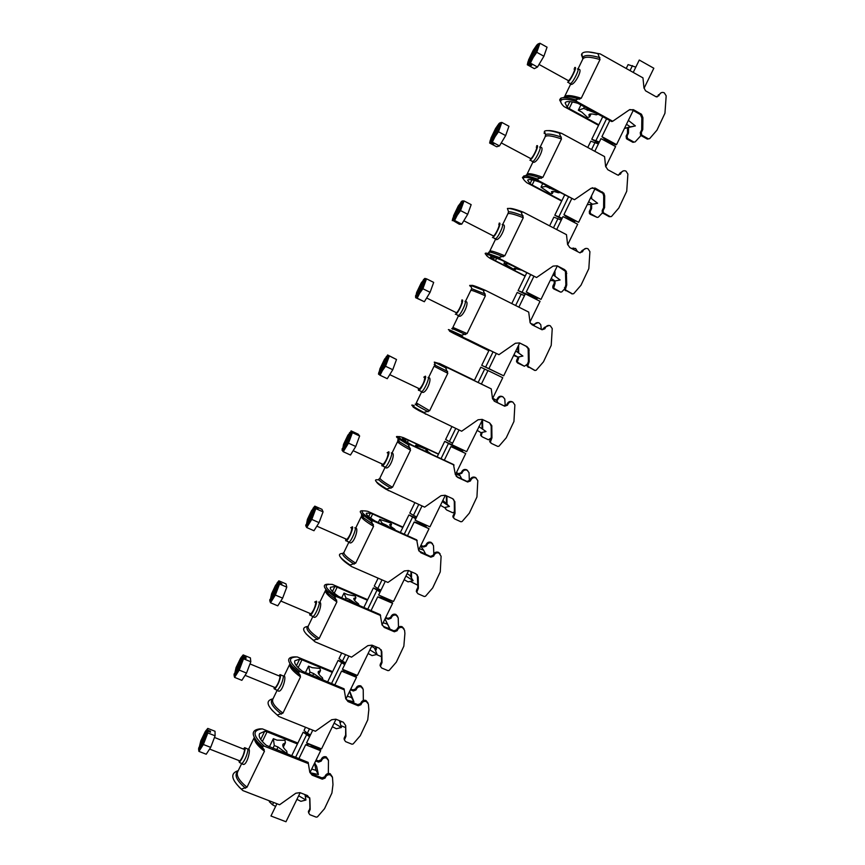 <?xml version="1.0" encoding="UTF-8"?>
<svg xmlns="http://www.w3.org/2000/svg" width="865" height="865" viewBox="0 0 865 865"><rect width="100%" height="100%" fill="white"/><g stroke="black" fill="none" stroke-linecap="round" stroke-linejoin="round"><path stroke-width="1.3" d="M567.862 80.488L568.478 80.694C570.803 79.537 576.458 67.654 574.046 69.005M574.62 67.611L574.76 67.535C577.788 65.837 570.716 80.705 567.808 82.143L567.645 82.229M578.523 69.384C583.324 68.011 575.409 84.305 571.224 84.456L570.77 84.002M598.548 125.328L563.904 106.503C560.715 103.303 559.936 101.097 561.569 99.908C563.85 98.61 569.008 99.194 577.052 101.67L612.723 121.251L629.288 109.887L633.407 109.671L641.506 114.288L642.911 117.662L642.76 129.545L641.322 132.475L641.733 135.091L648.415 138.865L649.604 138.66L656.968 130.15L664.947 113.25L666.18 95.831L664.298 92.836C662.266 91.971 660.655 92.523 659.444 94.501L658.806 95.788L656.027 96.739L645.528 90.793L643.96 87.787L642.965 77.872L600.224 53.9L588.449 51.932M661.076 92.793L656.968 96.988M543.901 56.247L536.765 52.289L539.955 43.25L547.058 47.197L543.901 56.247L537.5 67.027L530.396 63.102L533.186 57.501L528.807 63.556L531.78 65.199L531.11 65.556L528.147 63.923L528.515 60.063L533.24 50.256L536.862 44.98M528.158 63.826L537.587 44.245M598.807 124.798L569.17 108.59L567.148 107.174L565.115 102.903C566.067 101 570.316 101.129 577.842 103.292L611.717 121.543L612.723 121.251M629.882 109.552L632.358 109.996L640.424 114.602L641.83 117.954L641.679 129.815L640.251 132.745L640.651 135.351L647.323 139.103L648.512 138.908M642.76 129.545L641.679 129.815M577.052 101.67L575.517 99.821L581.237 98.253L600.018 59.544L597.92 53.619L600.224 53.9M626.92 139.038L632.953 142.336L633.98 142.109L627.482 138.465L627.093 135.935L628.477 133.102L627.471 133.351L626.087 136.183L626.476 138.703L627.925 138.8M627.525 127.879L627.471 133.351M628.477 133.102L628.541 127.696M641.549 134.897L635.137 141.914L633.98 142.109M575.517 99.821C567.754 97.55 562.758 97.075 560.542 98.394L559.655 99.962L561.699 103.93M597.92 53.619C588.903 51.294 583.529 51.359 581.81 53.792L581.475 54.863L582.902 58.744M537.5 67.027L534.354 68.649L527.304 64.767L528.147 63.923M528.072 61.458L527.304 64.767M539.955 43.25L538.279 43.845C538.938 43.801 538.841 45.034 537.976 47.543L533.186 57.501L536.765 52.289M528.807 63.556L530.396 63.102M528.829 63.469L538.279 43.845M531.11 65.556L531.38 64.972M591.054 113.942L589.616 116.905L587.638 117.532L581.929 112.201L578.339 110.233L583.637 108.406L597.996 114.018M581.021 104.697L578.339 110.233M584.513 106.611L583.637 108.406M588.157 108.612L587.281 110.406M598.277 114.169L596.245 114.807C591.887 113.661 589.422 113.661 588.87 114.807L589.616 116.905M609.814 120.495L601.932 136.659L616.55 144.617L615.534 144.844L606.43 139.892L611.858 144.531M599.121 142.444L598.061 141.947L599.088 142.509M598.796 143.093L591.757 139.276L602.775 116.634M635.807 67.135L628.098 64.615L626.217 68.476M644.047 88.295L653.832 68.249L639.267 60.031L633.234 72.422M633.212 110.471L616.55 144.617M601.932 136.659L608.895 142.92M599.326 142.011L591.757 139.276M626.487 124.246L630.347 126.852L635.375 125.912L628.368 120.397M624.433 128.463L635.375 125.912M630.347 126.852L624.465 128.388M595.996 140.476L606.592 118.732M630.023 70.616L632.456 65.61M530.234 158.565L530.84 158.652C533.067 157.549 538.354 146.25 536.246 147.093M536.678 145.763L536.949 145.644C539.598 144.563 532.981 158.706 530.202 160.079L529.899 160.209M540.733 147.418C545.037 146.693 537.695 162.501 533.608 162.339L533.143 161.744M561.688 201.048L526.947 182.796C522.947 179.477 522.287 177.671 524.99 177.379C527.531 177.249 532.094 178.374 538.7 180.763L574.49 199.707L591.011 188.321L595.142 188.062L603.857 193.187L604.689 195.836L604.592 207.568L603.165 210.476L603.316 212.736L610.301 216.704L611.49 216.488L618.821 208.011L626.725 191.251L627.893 174.049L625.99 171.119C623.957 170.286 622.335 170.848 621.135 172.816L620.508 174.092L617.729 175.065L607.803 169.713L605.608 166.35L604.559 156.587L561.677 133.383C555.427 131.318 550.908 130.399 548.118 130.626M623.319 170.881L620.108 172.978L618.432 175.281M505.647 135.589L498.489 131.761L501.83 122.419L508.955 126.247L505.647 135.589L499.473 145.904L492.347 142.12L495.018 136.746L490.92 142.195L493.883 143.86L490.314 142.476L490.909 138.184L495.591 128.453L499.019 123.522M490.336 142.39L499.689 122.96M561.872 200.68L532.137 184.991L530.061 183.683L527.65 180.244C528.32 178.936 532.31 179.552 539.63 182.072L574.49 199.707M592.309 187.727L602.883 193.295L603.716 195.944L603.608 207.643L602.191 210.552L602.343 212.801L609.306 216.747M604.592 207.568L603.608 207.643M538.7 180.763L537.154 178.958L542.874 177.347L561.493 138.962L559.363 133.134L561.677 133.383M590.168 214.261L597.153 217.407L590.373 213.569L590.233 211.395L591.606 208.573L590.687 208.638L589.314 211.46L589.465 213.633L591.076 214.206M590.763 197.425L590.763 198.053M590.719 204.389L590.687 208.638M591.671 198.745L591.498 195.922M591.606 208.573L591.638 204.313M602.397 212.887L598.31 217.202L597.153 217.407M537.154 178.958C530.851 176.752 526.471 175.714 523.995 175.855L522.428 177.617L523.595 179.282M559.363 133.134C551.286 130.593 546.323 129.977 544.453 131.275L544.193 133.47M499.473 145.904L496.694 146.78L489.633 143.028L490.314 142.476M490.336 140L489.633 143.028M501.83 122.419L500.294 122.722C500.857 122.895 500.684 124.279 499.775 126.874L495.018 136.746L498.489 131.761M490.909 142.282L492.347 142.12M490.92 142.195L500.294 122.722M553.362 191.479L552.367 193.522L550.594 193.749L541.003 187.175L545.75 186.451L557.828 191.468M542.777 183.51L541.003 187.175M546.28 185.359L545.75 186.451M549.935 187.294L549.405 188.386M559.882 192.549L558.336 192.754C554.108 191.37 551.805 191.079 551.416 191.868L552.367 193.522M571.668 198.788L563.948 214.617L578.62 222.316L568.565 217.558C572.543 219.905 574.49 221.462 574.425 222.24L574.23 222.446M562.066 218.499L561.017 218.002L562.045 218.542M561.85 218.931L554.789 215.234L564.607 195.058M598.396 143.925L590.827 141.179L587.757 147.493M605.695 166.858L615.599 146.563L600.98 138.616L594.796 151.31M595.055 188.646L578.62 222.316M563.948 214.617L565.591 216.239C569.646 218.542 571.657 220.088 571.624 220.856L571.495 221.008M562.207 218.207L554.789 215.234M588.676 201.707L592.547 204.227L597.585 203.253L590.546 197.89M592.547 204.227L587.216 204.702M558.898 216.661L568.435 197.079M591.574 149.559L595.066 142.39M492.931 236.004L493.493 235.994C495.623 234.945 500.586 224.154 498.759 224.554M499.062 223.256L499.462 223.105C501.743 222.597 495.548 236.102 492.888 237.41L492.455 237.561M503.246 224.824C507.041 224.684 500.392 239.94 496.315 239.616L495.796 238.978M572.014 248.731L575.571 248.439L577.474 251.564M573.69 248.082L571.516 248.471M525.12 276.173L490.282 258.484C485.373 255.186 484.951 254.018 488.995 254.97L500.651 259.197L536.57 277.514L553.059 266.106L557.19 265.804L564.542 269.588L566.326 271.394L566.737 284.953L565.31 289.764L572.489 293.905L573.69 293.678L580.977 285.245L588.827 268.626L589.908 251.639L587.995 248.763C585.951 247.963 584.34 248.536 583.14 250.482L582.513 251.758L579.745 252.742L569.786 247.563L567.57 244.276L566.478 234.653L523.444 212.217C515.735 209.276 510.945 208.033 509.042 208.465M586.027 248.396L582.21 250.461L580.112 252.883M467.706 214.282L460.526 210.584L464.018 200.94L471.166 204.637L467.706 214.282L461.759 224.143L454.612 220.478L457.174 215.342L453.314 220.348L456.309 221.883L452.806 220.391L453.617 215.666L458.255 206.011L462.159 200.972L460.872 202.194M452.828 220.305L462.094 201.037M525.228 275.957L495.396 260.787L490.487 256.97C490.866 256.245 494.618 257.327 501.732 260.203L536.57 277.514M557.19 265.804L565.44 271.318L565.851 284.834L564.423 289.634L572.208 293.862M566.737 284.953L565.851 284.834M500.651 259.197L499.094 257.435L504.814 255.791L523.282 217.721L521.13 212.001L523.444 212.217M553.697 288.899L560.617 292.111L553.643 288.11L555.027 283.45L554.205 283.342L552.832 286.131L552.822 287.991L554.53 289.018M554.227 272.27L554.216 275.632M554.205 280.876L554.205 283.342M555.049 276.238L554.865 270.972M555.027 283.45L555.038 280.984L560.087 279.968L553.016 274.746M564.283 289.245L561.774 291.905L560.617 292.111M499.094 257.435L488.065 253.499C485.254 252.807 484.497 253.121 485.773 254.44M521.13 212.001C513.951 209.319 509.388 208.151 507.42 208.476L508.566 211.849L508.09 213.147M508.317 211.114L508.512 211.676M461.759 224.143L459.347 224.273L452.806 220.391M452.882 217.98L452.254 220.64M464.018 200.94L462.624 200.961L461.888 205.546L457.174 215.342L460.526 210.584M453.314 220.348L454.612 220.478M453.336 220.261L462.624 200.961M515.983 268.388L515.432 269.534L513.842 269.372L503.96 263.501L508.166 263.847L516.329 267.512M504.846 261.663L503.96 263.501M521.465 270.129L514.275 268.301L515.432 269.534M533.835 276.432L526.277 291.938L540.993 299.387L531.013 294.597L537.197 298.555L527.704 295.062M525.304 293.938L524.266 293.44L525.293 293.959M525.196 294.165L518.103 290.586L526.753 272.821M561.277 220.099L553.87 217.126L549.61 225.862M567.656 244.773L577.669 224.251L563.007 216.564L556.682 229.549M557.201 266.182L540.993 299.387M526.277 291.938L534.397 297.182L518.103 290.586M551.178 278.53L555.06 280.984L550.259 280.401M522.092 292.229L530.591 274.778M553.449 227.863L557.979 218.553M455.942 312.816L456.439 312.741C458.461 311.746 463.132 301.409 461.575 301.377M461.759 300.079L462.267 299.95C464.224 299.971 458.385 312.914 455.844 314.146L455.325 314.287M466.073 301.604C469.381 302.004 463.348 316.785 459.315 316.298L458.731 315.628M534.094 325.391L534.451 324.656C535.608 322.775 537.176 322.213 539.154 322.969L540.776 324.721L541.317 329.414M538.073 322.634L533.608 324.591M488.855 350.693L453.909 333.555C447.994 330.452 447.908 330.171 453.682 332.733L498.954 354.682L515.41 343.254L519.551 342.918L526.926 346.573L528.947 348.876L529.196 361.7L527.672 366.209L534.992 370.479L536.181 370.242L543.458 361.84L551.221 345.362L552.238 328.592L550.302 325.781C548.259 325.002 546.648 325.586 545.458 327.521L544.842 328.786L542.063 329.781L532.072 324.786L530.083 322.548L528.699 312.081L485.525 290.391C475.664 286.12 471.003 284.542 471.544 285.645M549.178 325.435L544.626 327.305L542.031 329.77M430.089 292.316L422.877 288.748L426.51 278.822L433.679 282.39L430.089 292.316L424.358 301.734L417.19 298.187L419.633 293.278L416.033 297.787L419.028 299.268L415.6 297.657L416.616 292.521L421.223 282.942L424.877 278.4L423.363 279.795M415.611 297.582L424.812 278.465M488.876 350.649L453.628 333.068L498.954 354.682M519.551 342.918L526.147 346.303L528.158 348.606L528.407 361.408L526.893 365.895L534.332 370.209M529.196 361.7L528.407 361.408M462.926 336.993L461.359 335.263L467.078 333.587L485.395 295.83L483.211 290.207L485.525 290.391M452.395 331.89L453.087 331.771M517.519 362.943L524.374 366.23L517.27 362.1L518.74 357.732L517.994 357.461L516.643 360.229L516.535 361.808L518.254 363.235M517.984 346.519L517.994 352.542M518.73 353.071L518.524 345.416M518.74 357.732L518.74 356.931M526.871 364.587L524.374 366.23M461.359 335.263L452.817 331.349C448.189 329.284 447.14 328.981 449.703 330.441M483.211 290.207L470.701 285.428C469.165 285.115 469.338 285.623 471.209 286.942M424.358 301.734L415.6 297.657M415.719 295.387L415.524 296.414M426.51 278.822L425.266 278.552L424.304 283.579L419.633 293.278L422.877 288.748M416.033 297.787L417.19 298.187M416.043 297.701L425.266 278.552M478.81 344.865L467.608 339.361M477.642 344.292L478.778 344.93M496.315 353.45L488.92 368.631L503.679 375.821L481.719 365.344L489.201 349.968M524.46 295.679L517.194 292.457L511.777 303.583M529.931 322.05L540.052 301.301L525.347 293.862L518.87 307.14M519.66 343.091L503.679 375.821M488.92 368.631L481.719 365.344M534.354 325.932L533.737 324.635L530.483 323.369M513.972 354.736L517.875 357.115L522.903 356.056L515.8 350.985M517.875 357.115L513.594 355.504M485.589 367.193L493.061 351.85M515.626 305.507L521.184 294.111M419.006 388.58L419.655 388.893C422.953 384.871 424.629 381.097 424.683 377.583L424.639 377.562M423.818 377.172L425.375 376.156C427.018 376.686 421.493 389.12 419.093 390.299L418.487 390.385L418.368 388.58M428.91 377.724L429.191 377.756C432.057 378.665 426.564 393.045 422.596 392.407L421.958 391.704M496.878 400.744L498.327 398.624C499.462 396.765 501.03 396.192 503.019 396.905L504.792 399.025L505.236 405.955M502.543 396.657L502.316 396.538C500.338 395.824 498.77 396.386 497.635 398.246L496.391 400.236M413.405 406.518C411.729 406.226 413.665 407.642 419.211 410.756L461.651 431.224L478.075 419.774L482.216 419.395L489.622 422.92L491.785 425.612L491.947 437.831L490.39 442.091L491.471 443.442L497.797 446.427L498.986 446.189L506.23 437.82L513.94 421.482L514.87 404.917L512.923 402.16C510.869 401.425 509.258 402.02 508.079 403.944L507.463 405.188L504.695 406.204L494.661 401.382L492.509 398.711L491.244 388.872L438.955 363.332L474.409 380.362M512.404 401.89L512.177 401.771C510.134 401.025 508.523 401.62 507.344 403.533L506.728 404.788L503.971 405.793L494.12 401.057M387.596 354.953L396.505 359.505L392.764 369.723L387.261 378.686L380.07 375.269L382.406 370.588L378.697 374.307L379.919 368.75L384.503 359.224L387.888 355.201L386.223 356.694M378.708 374.221L387.834 355.277M417.071 408.723L418.746 409.978M489.709 422.963L491.201 426.11L491.255 437.355L489.698 441.593L490.779 442.945M491.947 437.831L491.255 437.355M425.504 414.151L423.926 412.464L429.646 410.734L447.811 373.291L445.605 367.766L447.919 367.928L439.442 363.43L474.42 380.341M491.244 388.872L447.919 367.928M445.605 367.766L434.295 362.111L438.717 363.365M481.308 432.565L480.572 435.095L481.621 436.414M482.01 420.195L482.065 428.802M482.713 429.256L482.54 419.547M490.844 438.187L488.411 439.777L482.281 436.879L481.221 435.56L482.281 432.359M423.926 412.464L418.455 409.502C411.318 405.469 409.902 404.182 414.205 405.631M378.838 372.242L378.697 374.307M396.505 359.505L387.888 355.201M392.764 369.723L385.541 366.263L389.315 356.056M388.266 355.439L387.033 360.964L382.406 370.588L385.541 366.263M388.212 355.504L379.065 374.502L380.07 375.269M487.936 370.642L480.81 367.203L474.269 380.643M451.898 426.618L445.616 439.507L449.368 441.572L455.758 428.435M492.509 398.7L502.749 377.724L487.99 370.544L481.383 384.082M459.023 429.981L451.854 444.707L466.657 451.649L482.551 419.611M452.6 443.161L449.368 441.572M497.937 402.895L496.715 400.419L492.553 398.851M477.069 430.327L480.983 432.641L486.022 431.538L478.886 426.607M496.715 400.419L492.747 398.214M478.129 382.503L484.681 369.063M382.525 464.17L383.163 464.451C386.255 460.645 387.909 456.893 388.104 453.174L387.898 453.076M387.152 452.741L388.785 451.768C390.147 452.741 384.893 464.754 382.611 465.867L381.952 465.867L381.897 464.127M392.191 453.249L392.602 453.303C395.056 454.676 390.039 468.722 386.147 467.933L385.476 467.219M457.812 473.566L459.207 474.204L461.888 473.209L462.472 472.009C463.608 470.16 465.175 469.576 467.165 470.268L469.035 472.668L469.371 480.94M467.641 470.538L466.549 469.727C464.559 469.046 463.002 469.619 461.867 471.468L461.283 472.668L458.612 473.652L457.217 473.014M376.513 481.913C377.032 483.243 380.178 485.687 385.952 489.222L424.65 507.139L441.042 495.667L445.183 495.256L452.611 498.662L454.849 501.646L455.012 513.356L453.433 517.4L454.558 518.892L460.904 521.779L462.094 521.53L469.306 513.194L476.939 496.986L477.804 480.626L475.847 477.934C473.793 477.221 472.171 477.826 471.003 479.729L470.398 480.972L467.63 482L457.563 477.35L455.314 474.366L453.476 464.494L412.032 445.107C405.404 441.399 402.236 439.225 402.506 438.587L408.41 440.231L438.458 454.222M476.323 478.194L475.188 477.35C473.144 476.647 471.533 477.242 470.355 479.156L469.749 480.389L466.992 481.416L456.223 476.334M342.464 450.503L343.513 444.361L347.881 435.214L351.212 431.386L349.428 432.9M342.108 450.254L351.158 431.451M453.487 499.224L454.298 501.592L454.406 512.686L452.838 516.719L453.649 518.038M455.012 513.356L454.406 512.686M388.385 490.671L386.806 489.017L392.515 487.265L410.54 450.124L408.302 444.697L410.615 444.837C397.165 437.247 394.786 434.868 403.468 437.679L438.555 454.017M454.082 465.046L410.615 444.837M444.902 507.441L445.702 509.128M446.351 495.796L446.437 503.149M447 503.765L446.913 496.056M454.395 511.95L452.719 512.74L446.578 509.939L445.486 508.49L445.691 507.258M386.806 489.017L385.347 488.141C374.794 481.535 372.729 478.832 379.119 480.01M408.302 444.697L398.235 438.544C395.878 436.771 395.878 436.144 398.235 436.652M351.049 430.857L358.196 434.165L359.635 435.992L355.753 446.491L350.466 455.022L343.254 451.714L348.509 443.15L352.423 432.662L351.514 431.776L354.52 433.17L351.212 431.386M342.237 448.546L342.086 450.341M359.635 435.992L352.423 432.662M355.753 446.491L348.509 443.15M351.514 431.776L350.076 437.712L345.481 447.259L342.378 450.676L343.254 451.714M342.378 450.676L351.45 431.84M431.646 454.341L425.883 450.189L427.505 450.406L426.38 449.335L415.816 445.129L415.081 446.632M415.816 445.129L418.617 448.286M418.757 448.005L422.315 450.005M422.455 449.724L425.699 451.573M427.505 450.406L427.029 451.389M444.296 460.223L450.935 446.6L465.738 453.53L455.887 448.697L462.71 451.195L450.73 444.383L459.596 449.011M459.78 448.621L459.196 448.146M451.854 444.697L444.718 441.355L437.149 456.904M414.865 502.695L409.805 513.086L413.427 515.356L418.736 504.457M422.012 505.949L415.092 520.157L429.948 526.861L445.334 495.331M465.738 453.53L455.39 474.723M450.935 446.6L459.931 449.865L444.718 441.355M416.649 516.967L413.427 515.356M461.715 478.972L459.996 475.588L455.714 474.052M440.458 505.322L444.394 507.56L449.422 506.425L442.264 501.624M449.422 506.425L442.848 500.413M459.996 475.588L456.536 472.377M441.02 458.699L448.459 443.421M346.324 539.165L346.941 539.436C349.86 535.824 351.482 532.072 351.806 528.158L351.46 528.007M350.779 527.704L352.488 526.763C353.58 528.169 348.552 539.814 346.4 540.852L345.708 540.755L345.719 539.057M355.785 528.169L356.315 528.234C358.38 530.05 353.763 543.826 349.99 542.896L349.287 542.16M420.725 545.729L423.634 547.026L426.315 546.02L426.899 544.831C428.034 542.993 429.591 542.398 431.592 543.058L433.506 545.631L433.83 553.87M432.597 543.761L431.062 542.355C429.072 541.695 427.515 542.279 426.38 544.117L425.807 545.307L423.126 546.312L420.931 545.328M340.972 557.817C342.432 560.023 345.968 562.942 351.579 566.575L387.942 582.448L404.301 570.954L408.442 570.511L415.892 573.787L418.195 576.998L418.368 588.265L416.789 592.136L417.936 593.736L424.304 596.515L425.493 596.255L432.673 587.951L440.253 571.884L441.107 556.271L439.063 553.092C437.009 552.411 435.387 553.016 434.219 554.919L433.625 556.152L430.857 557.19L420.768 552.703L418.487 549.675L416.703 539.868L375.172 521.098C368.75 517.043 365.808 514.426 366.349 513.237L370.393 513.161L372.653 513.994L402.787 527.509M440.09 553.795L438.501 552.335C436.447 551.654 434.836 552.259 433.668 554.162L433.073 555.384L430.316 556.422L418.898 550.951M306.156 525.909L307.41 519.368L311.584 510.555L314.828 506.955L314.806 506.144L312.968 508.436M305.799 525.661L314.774 507.02M417.33 574.868L417.849 587.422L416.487 590.211L416.854 592.503M418.368 588.265L417.849 587.422M351.579 566.575L349.99 564.964L355.699 563.169L373.561 526.331L371.301 520.99L373.626 521.108C360.597 512.804 358.64 509.55 367.787 511.345L402.971 527.12M417.222 540.593L373.626 521.108M411.005 571.635L410.81 576.901M411.286 577.69L411.08 576.339M411.556 577.128L411.481 571.841M417.817 585.216L410.151 581.399M349.99 564.964C339.058 557.46 336.636 553.622 342.702 553.459M371.301 520.99L362.522 514.751C359.397 511.864 359.516 510.545 362.9 510.793M314.806 506.144L321.975 509.334L323.067 511.864L319.044 522.633L313.973 530.732L306.729 527.542L311.778 519.411L315.833 508.642L315.055 507.496L318.071 508.836L314.828 506.955M323.067 511.864L315.833 508.642M319.044 522.633L311.778 519.411M305.788 524.871L305.778 525.747M315.055 507.496L313.411 513.842L308.848 523.314L305.994 526.244L306.729 527.542M305.994 526.244L315.001 507.56M395.478 530.375L394.71 529.185C391.056 526.817 389.401 525.271 389.737 524.558L391.553 524.374L390.612 522.936L379.778 519.389L378.2 522.644M379.778 519.389L382.2 523.293L381.746 524.233M382.2 523.293L385.909 524.947L385.455 525.888M385.909 524.947L393.024 529.272M391.553 524.374L390.666 526.201M407.491 535.749L414.173 522.038L429.029 528.731L419.233 523.866C423.45 525.542 425.829 526.147 426.369 525.671L426.294 525.217M415.87 518.546L414.854 518.038L415.892 518.503M416.065 518.157L408.918 514.924L400.333 532.548M378.135 578.166L374.275 586.092L377.778 588.568L382.016 579.864M385.303 581.291L378.621 595.012L393.521 601.467L408.604 570.576M429.029 528.731L418.574 550.14M415.751 518.805L408.918 514.924M414.173 522.038L416.4 522.374C420.639 524.125 423.028 524.785 423.591 524.352L423.547 523.974M380.968 590.19L377.778 588.568M425.785 554.411L423.58 550.172L419.287 548.691M404.139 579.701L408.085 581.875L413.124 580.707L405.934 576.036M413.124 580.707L409.924 575.452L407.112 573.625M423.58 550.172L420.617 545.956M404.214 534.278L412.54 517.194M310.405 613.588L310.989 613.836C313.746 610.409 315.347 606.646 315.801 602.548L315.314 602.332M314.698 602.072L316.471 601.153C317.314 602.97 312.492 614.291 310.459 615.274L309.757 615.037L309.811 613.393M319.715 602.494L320.32 602.57C322.018 604.797 317.758 618.345 314.092 617.275L313.379 616.55M385.433 618.032L388.353 619.286L391.034 618.259L391.607 617.08C392.732 615.253 394.289 614.658 396.3 615.285L398.224 617.805L398.495 627.136M397.651 616.367L395.846 614.42C393.856 613.782 392.299 614.377 391.175 616.204L390.602 617.383L387.92 618.399L385.714 617.459M306.145 633.937L315.065 641.852L351.536 657.151L367.863 645.636L372.004 645.149L379.476 648.317L381.811 651.68L382.016 662.568L380.449 666.299L381.606 667.975L387.996 670.656L389.185 670.386L396.332 662.125L403.847 646.177L404.907 633.483L404.571 630.228L402.582 627.644C400.517 626.995 398.906 627.612 397.738 629.504L397.143 630.715L394.375 631.774L384.255 627.449L381.962 624.487L380.232 614.637L338.615 596.461C332.376 592.082 329.662 589.022 330.473 587.292L334.874 586.459L337.166 587.173L367.398 600.224M403.966 628.736L402.106 626.714C400.052 626.065 398.441 626.682 397.284 628.563L396.689 629.774L393.921 630.834L383.822 626.52L382.092 625.049M270.139 600.71L271.588 593.779L275.6 585.248L278.735 581.907L278.844 580.826L276.854 583.313M269.772 600.472L278.681 581.972M381.26 649.831L381.595 661.563L380.232 664.331L380.459 666.407M382.016 662.568L381.595 661.563M315.065 641.852L313.465 640.284L319.174 638.457L336.896 601.91L334.614 596.666L336.939 596.753C324.31 587.746 322.796 583.637 332.376 584.426L367.668 599.661M380.654 615.545L336.939 596.753M375.961 646.825L375.205 649.788M375.594 650.75L376.394 649.128L375.994 648.177M376.394 649.128L376.351 646.988M381.497 656.686L376.448 654.556M313.465 640.284C302.793 632.077 300.815 627.482 307.529 626.476M334.614 596.666L327.165 590.719C322.904 586.232 323.445 584.07 328.797 584.221M278.844 580.826L286.034 583.907L286.791 587.119L282.639 598.148L277.762 605.835L270.507 602.764L275.351 595.055L279.536 584.016L278.887 582.599L281.914 583.897L278.735 581.907M286.791 587.119L279.536 584.016M282.639 598.148L275.351 595.055M269.88 599.477L269.761 600.559M278.887 582.599L277.049 589.357L272.518 598.753C271.167 600.872 270.291 601.683 269.902 601.197L270.507 602.764M269.902 601.197L278.833 582.664M359.191 605.587L358.434 603.781C354.899 601.197 353.385 599.38 353.882 598.342L355.893 597.758L355.137 595.953L347.687 594.655L344.021 593.066L341.61 598.039M344.021 593.066L345.946 597.975L345.167 599.564M345.946 597.975L349.665 599.564L348.887 601.164M349.665 599.564L358.661 605.359M355.893 597.758L354.596 600.429M370.999 610.668L377.713 596.872L392.613 603.327L392.159 602.451L382.881 598.429L389.823 599.867M380.276 591.628L379.259 591.109L380.297 591.563M380.557 591.033L373.388 587.908L363.808 607.576M341.697 653.021L339.015 658.535L342.41 661.206L345.589 654.654M348.887 656.038L342.443 669.261L357.386 675.479L372.166 645.214M392.613 603.327L382.06 624.941M380.081 592.017L373.388 587.908M377.713 596.872L386.85 598.58M345.578 662.839L342.41 661.206M386.579 627.698L389.769 628.498L387.433 624.152L383.13 622.735M368.112 653.508L372.069 655.605L377.108 654.394L369.896 649.864M389.769 628.498L385.001 618.918M377.108 654.394L374.469 648.036L371.647 646.263M387.433 624.152L384.979 618.962M367.712 609.252L376.891 590.384M274.767 687.437L275.319 687.664C277.914 684.399 279.503 680.625 280.087 676.333L249.985 663.931M278.941 675.803L280.055 674.603L280.747 674.96C280.022 680.312 278.043 685.037 274.789 689.124L274.086 688.735L274.173 687.199M283.493 676.019L284.607 676.322C285.969 678.928 282.001 692.292 278.465 691.103L277.752 690.378M350.411 689.773L353.331 690.984L356.012 689.946L356.585 688.778C357.699 686.961 359.267 686.356 361.267 686.961L363.214 689.416L363.343 700.455M362.846 688.335L360.91 685.923C358.91 685.318 357.353 685.923 356.239 687.729L355.666 688.897L352.996 689.935L350.779 689.027M272.086 710.295L278.844 716.534L315.422 731.249L331.706 719.723L335.858 719.193L343.351 722.243L345.697 725.605L345.957 736.288L344.4 739.889L345.578 741.629L351.969 744.203L353.169 743.932L360.283 735.693L367.744 719.885L368.836 709.549L368.393 704.142L366.392 701.601C364.316 700.985 362.705 701.612 361.548 703.483L360.964 704.694L358.196 705.775L348.044 701.601L345.73 698.704L344.054 688.799L302.35 671.218C296.306 666.515 293.819 663.023 294.889 660.752L299.625 659.173L301.971 659.79L332.279 672.365M367.993 702.996L366.003 700.499C363.938 699.882 362.327 700.509 361.181 702.38L360.586 703.58L357.829 704.651L347.698 700.499L345.73 698.66M234.415 674.916L236.048 667.596L240.481 658.395C241.757 656.394 242.568 655.702 242.881 656.33L243.173 654.913L241.054 657.53M234.047 674.678L242.881 656.33M345.697 725.605L345.622 735.099L344.27 737.845L344.346 739.694M345.957 736.288L345.622 735.099M278.844 716.534L277.232 714.998L282.942 713.128L300.523 676.884L298.209 671.737L300.544 671.802C288.326 662.093 287.223 657.14 297.246 656.946L332.636 671.629M344.389 689.881L300.544 671.802M298.209 671.737L292.208 666.482C286.683 660.179 287.613 656.968 294.997 656.881L296.144 656.903M340.399 721.042L339.869 722.113M340.183 723.237L341.113 721.334M345.438 727.497L340.853 725.605M277.232 714.998C266.658 705.916 265.252 700.531 273.016 698.823M243.173 654.913L250.385 657.876L250.807 661.768L246.525 673.067L241.854 680.333L234.577 677.371L239.216 670.083L243.53 658.773L243.011 657.097L246.049 658.351L245.974 657.508L242.935 656.265M250.807 661.768L243.53 658.773M246.525 673.067L239.216 670.083M234.156 673.835L234.026 674.765M243.011 657.097L240.978 664.255L236.491 673.576C235.194 675.576 234.393 676.235 234.101 675.554L234.577 677.371M234.101 675.554L242.957 657.162M245.649 658.189L245.974 657.508M308.546 666.169L309.973 672.051L313.703 673.597L323.045 680.031L322.44 677.782C319.034 674.981 317.66 672.905 318.309 671.543L320.504 670.559L319.92 668.407L312.222 667.693L308.546 666.169L305.313 672.819M309.973 672.051L308.892 674.289M313.703 673.597L312.611 675.835M320.504 670.559L318.807 674.062M334.787 684.983L341.545 671.11L356.488 677.327L356.131 676.279L346.822 672.408L352.758 673.554M344.94 664.125L343.935 663.617L344.984 664.05M345.33 663.336L338.139 660.33L327.586 682.009M305.55 727.281L304.026 730.406L307.313 733.271L309.465 728.849M312.762 730.179L306.556 742.916L321.542 748.906L336.009 719.258M356.488 677.327L345.914 698.996M344.692 664.644L338.139 660.33M341.545 671.11L344.054 670.84L349.406 672.159M310.459 734.915L307.313 733.271M347.114 700.196L353.936 701.807L351.59 697.547L347.276 696.195M332.376 726.719L336.344 728.752L341.383 727.508L334.139 723.108M353.936 701.807L349.709 691.2M351.59 697.547L349.622 691.395M341.383 727.508L339.469 720.664M331.49 683.62L341.524 663.012M239.4 760.724L239.908 760.93C242.362 757.805 243.941 754.01 244.654 749.544L214.477 737.456M243.519 748.885L244.633 747.652L245.314 748.182C244.438 753.761 242.46 758.508 239.389 762.411L238.805 760.497M248.028 748.993L249.174 749.479C250.223 752.453 246.514 765.666 243.108 764.357L242.405 763.644M315.66 760.962L318.59 762.13L321.272 761.07L321.834 759.913C322.948 758.108 324.505 757.491 326.516 758.075L328.473 760.486L328.332 773.483M328.365 760.011L326.235 756.875C324.234 756.302 322.677 756.907 321.564 758.713L321.002 759.87L318.331 760.919L316.103 760.043M239.032 787.009L242.914 790.61L279.59 804.764L295.852 793.216L300.004 792.654L307.518 795.584L309.875 798.871L310.178 809.424L308.643 812.916L309.821 814.689L316.244 817.166L317.433 816.884L324.526 808.688L331.922 793L332.971 784.609L332.495 777.451L330.484 774.975C328.408 774.38 326.797 775.018 325.651 776.878L325.067 778.078L322.299 779.17L312.124 775.159L309.8 772.315L308.156 762.379L266.377 745.381C260.516 740.354 258.257 736.439 259.576 733.639L264.668 731.325L267.047 731.833L297.43 743.954M332.387 776.965L330.181 773.699C328.116 773.115 326.505 773.743 325.359 775.602L324.775 776.802L322.018 777.884L311.865 773.883L309.681 771.612M198.972 748.528L200.799 740.829L205.189 731.704C206.411 729.822 207.146 729.282 207.362 730.092L207.784 728.416L205.611 731.076M198.604 748.301L207.362 730.092M309.638 797.66L309.93 808.061L308.546 812.354M310.178 809.424L309.93 808.061M242.914 790.61L241.303 789.107L247.001 787.215L264.441 751.252L262.106 746.192L264.441 746.236C252.623 735.845 251.942 730.06 262.398 728.892L297.874 743.046M308.405 763.633L264.441 746.236M262.106 746.192L257.683 742.073C251.012 734.201 251.834 729.801 260.149 728.849L262.398 728.892M309.638 797.79L306.513 796.579L305.377 794.751M241.303 789.107C231.085 779.408 230.068 773.256 238.243 770.639M207.784 728.416L215.017 731.271L215.104 735.812L210.692 747.371L206.227 754.237L198.928 751.393L203.362 744.505L207.816 732.936L207.427 731.012L210.476 732.212L210.465 731.228L207.416 730.028M215.104 735.812L207.816 732.936M210.692 747.371L203.362 744.505M207.427 731.012L205.2 738.559L200.745 747.803C199.501 749.685 198.788 750.182 198.593 749.317L198.928 751.393M198.593 749.317L207.373 731.076M210.065 732.049L210.465 731.228M273.351 738.688L274.292 745.543L278.033 747.025L287.158 753.804L286.737 751.188C283.45 748.182 282.206 745.835 283.017 744.16L285.396 742.797L284.996 740.289L277.038 740.159L273.351 738.688L269.318 747.003M274.292 745.543L272.897 748.42M278.033 747.025L276.638 749.901M285.396 742.797L283.298 747.111M298.868 758.702L305.669 744.754L320.645 750.734L320.374 749.523L311.043 745.792L315.898 746.657M309.897 736.072L308.892 735.553L309.94 735.974M310.373 735.088L303.161 732.19L291.646 755.848M269.696 800.947L269.318 801.714L272.486 804.774L273.621 802.45M276.93 803.736L270.95 815.998L285.98 821.75L300.155 792.718M320.645 750.734L310.059 772.413M309.584 736.71L303.161 732.19M305.669 744.754L308.308 744.181L312.038 745.111M275.611 806.44L272.486 804.774M310.297 772.737L318.396 774.543L316.017 770.358L311.703 769.072M296.911 799.346L300.901 801.314L305.94 800.038L298.663 795.768M318.396 774.543L316.666 766.401L314.698 762.93M316.017 770.358L314.536 763.254M305.94 800.038L304.956 794.578M295.56 757.394L306.437 735.066M577.442 69.027C580.491 67.34 573.419 82.197 570.5 83.635L569.689 83.181M659.444 94.501L658.319 94.858M567.148 107.174L569.84 101.605M633.407 109.671L632.358 109.996M640.716 113.715L639.635 114.029M642.911 117.662L641.83 117.954M641.322 132.475L640.251 132.745M642.176 135.437L641.106 135.686M648.415 138.865L647.323 139.103M658.806 95.788L657.692 96.145M600.018 59.544C589.962 56.593 584.199 56.474 582.729 59.209L577.971 69.049M581.237 98.253C571.354 95.118 565.742 94.718 564.413 97.042M627.093 135.935L626.087 136.183M579.723 99.226C570.781 96.426 565.364 95.907 563.45 97.669M599.888 57.652C590.438 54.938 584.805 54.776 582.999 57.177L582.751 59.155M569.17 108.59L572.392 101.951M539.652 147.082C542.312 146.012 535.705 160.155 532.905 161.517L532.072 161.074M621.135 172.816L620.108 172.978M530.061 183.683L531.921 179.844M595.142 188.062L594.19 188.181M602.473 191.976L601.499 192.084M604.689 195.836L603.716 195.944M603.165 210.476L602.191 210.552M604.04 213.385L603.067 213.45M620.508 174.092L619.481 174.254M561.493 138.962C551.675 135.61 546.215 134.918 545.112 136.908L540.106 147.245M542.874 177.347C533.164 173.8 527.855 172.838 526.915 174.471L526.731 174.86M591.682 197.231L590.817 197.317M590.233 211.395L589.314 211.46M541.349 178.331C531.164 174.654 525.92 173.854 525.628 175.898M561.353 137.092C552.822 134.205 547.577 133.394 545.62 134.659L545.285 136.465M532.137 184.991L534.354 180.417M502.165 224.5C504.468 224.013 498.272 237.507 495.591 238.805L494.758 238.372M583.14 250.482L582.21 250.461M493.277 259.587L494.315 257.446M564.542 269.588L563.666 269.512M566.78 273.372L565.905 273.286M565.321 287.84L564.445 287.721M566.207 290.694L565.332 290.575M572.489 293.905L571.592 293.765M582.513 251.758L581.594 251.726M523.282 217.721C513.702 213.969 508.534 212.725 507.787 213.979L502.597 224.695M504.814 255.791C495.353 251.856 490.325 250.331 489.752 251.239L489.374 252.05M555.06 272.248L554.27 272.172M553.665 286.25L552.832 286.131M503.3 256.764C491.861 252.072 487.103 250.904 489.049 253.261M523.141 215.882C515.475 212.898 510.62 211.557 508.566 211.849L507.831 213.871M495.396 260.787L496.64 258.224M464.981 301.301C466.959 301.334 461.121 314.265 458.569 315.498L457.736 315.087M534.451 324.656L533.683 324.451M545.458 327.521L544.626 327.305M526.926 346.573L526.147 346.303M529.185 350.282L528.396 350.011M527.791 364.565L527.001 364.262M528.688 367.376L527.909 367.074M534.992 370.479L534.192 370.155M544.842 328.786L544.009 328.559M485.395 295.83C476.042 291.689 471.166 289.894 470.776 290.424L465.424 301.474M467.078 333.587L452.871 327.381L452.59 328.722M518.719 346.681L518.016 346.443M517.378 360.51L516.643 360.229M465.565 334.56C453.768 329.057 449.541 327.305 452.892 329.284M485.233 294.014L471.825 288.748L471.241 289.299M458.947 335.966L459.218 335.415M428.034 377.443L428.099 377.464C429.764 377.994 424.239 390.439 421.817 391.596L420.996 391.207M498.327 398.624L497.635 398.246M508.079 403.944L507.344 403.533M491.893 426.564L491.201 426.11M490.563 440.674L489.871 440.188M507.463 405.188L506.728 404.788M504.695 406.204L503.971 405.793M447.811 373.291L434.057 366.252L428.543 377.637M429.646 410.734L416.303 402.917L421.623 391.921M482.659 420.531L482.054 420.12M481.383 434.198L480.735 433.733M497.732 399.835L497.04 399.457M428.132 411.718C416.011 405.328 412.4 402.928 417.298 404.528M447.648 371.496L435.409 365.354C433.733 364.468 433.711 364.381 435.322 365.095M391.261 452.903L391.51 453.022C392.894 454.017 387.639 466.019 385.347 467.122L384.547 466.754M462.472 472.009L461.867 471.468M471.003 479.729L470.355 479.156M405.307 441.118L406.193 439.29M454.904 502.23L454.298 501.592M453.628 516.167L453.033 515.508M470.398 480.972L469.749 480.389M467.63 482L466.992 481.416M457.563 477.35L456.958 476.766M410.54 450.124C401.641 445.237 397.338 442.361 397.63 441.474L399.316 441.691C397.359 440.209 397.143 439.571 398.657 439.766M392.515 487.265C383.736 482.194 379.573 479.059 380.016 477.848L385.098 467.349M461.888 473.209L461.283 472.668M459.207 474.204L458.612 473.652M391.012 488.249C380.232 481.913 376.61 478.713 380.146 478.637M410.367 448.362L399.316 441.691L398.235 438.544M407.35 442.404L408.41 440.231M354.78 527.78L355.223 527.974C356.326 529.391 351.32 541.036 349.146 542.063L348.379 541.728M426.899 544.831L426.38 544.117M434.219 554.919L433.668 554.162M368.728 516.6L370.393 513.161M418.206 577.29L417.698 576.479M416.995 591.054L416.487 590.211M433.625 556.152L433.073 555.384M430.857 557.19L430.316 556.422M420.768 552.703L420.239 551.946M373.561 526.331C364.9 521.076 360.878 517.67 361.494 516.102L362.824 515.616M355.699 563.169C347.135 557.741 343.243 554.076 344.021 552.184L348.865 542.193M426.315 546.02L425.807 545.307M423.634 547.026L423.126 546.312M354.196 564.153C344.173 557.655 340.734 553.795 343.881 552.605M373.388 524.59L363.57 517.757C361.494 515.864 360.954 514.686 361.927 514.199M370.663 518.092L372.653 513.994M318.612 602.062L319.217 602.332C320.082 604.148 315.271 615.469 313.216 616.442L312.481 616.129M391.607 617.08L391.175 616.204M397.738 629.504L397.284 628.563M332.441 591.476L334.874 586.459M381.811 651.745L381.389 650.75M380.654 665.347L380.232 664.331M397.143 630.715L396.689 629.774M394.375 631.774L393.921 630.834M384.255 627.449L383.822 626.52M336.896 601.91C328.451 596.299 324.699 592.374 325.64 590.135L326.148 589.638M319.174 638.457C310.827 632.672 307.205 628.498 308.318 625.925L312.849 616.561M391.034 618.259L390.602 617.383M388.353 619.286L387.92 618.399M317.671 639.44C308.005 632.542 304.869 628.066 308.254 626.033M336.712 600.191L328.181 593.574L325.554 588.914M334.268 593.163L337.166 587.173M280.736 674.884L283.504 676.084C282.801 681.447 280.811 686.172 277.557 690.248L276.865 689.967M356.585 688.778L356.239 687.729M361.548 703.483L361.181 702.38M296.446 665.747L299.625 659.173M344.605 739.045L344.27 737.845M360.964 704.694L360.586 703.58M358.196 705.775L357.829 704.651M348.044 701.601L347.698 700.499M300.523 676.884C292.716 671.251 289.17 666.937 289.905 663.963L284.012 676.116M282.942 713.128C274.81 706.997 271.459 702.315 272.886 699.082L277.124 690.346M356.012 689.946L355.666 688.897M353.331 690.984L352.996 689.935M281.439 714.122C272.043 706.77 269.22 701.677 272.994 698.855M300.328 675.197L293.181 669.153L289.84 663.531M298.166 667.639L301.971 659.79M245.271 747.901L248.071 749.263C247.217 754.853 245.238 759.6 242.157 763.492L241.508 763.244M321.834 759.913L321.564 758.713M325.651 776.878L325.359 775.602M260.733 739.424L264.668 731.325M309.875 798.871L309.67 797.757M308.848 812.149L308.6 810.786M325.067 778.078L324.775 776.802M322.299 779.17L322.018 777.884M312.124 775.159L311.865 773.883M264.441 751.252C257.424 745.781 254.072 741.251 254.386 737.672M247.001 787.215C239.086 780.727 236.004 775.548 237.734 771.666L241.681 763.535M321.272 761.07L321.002 759.87M318.59 762.13L318.331 760.919M245.509 788.21C236.372 780.403 233.864 774.716 238.005 771.126M264.236 749.587L258.603 744.527L254.537 737.942M262.354 741.521L267.047 731.833M539.036 64.432L568.478 80.694M567.808 82.143L571.192 84.467M641.506 114.288L640.424 114.602M641.733 135.091L640.651 135.351M570.738 83.981L564.521 96.815M627.482 138.465L626.476 138.703M561.569 99.908L560.542 98.394M561.234 99.41L559.655 99.962M582.805 59.058L581.81 53.792M582.167 54.819L581.475 54.863M527.866 62.312L527.693 62.907M612.896 143.406L612.247 144.747M501.278 142.898L530.84 158.652M530.202 160.079L533.608 162.339M603.857 193.187L602.883 193.295M603.316 212.736L602.343 212.801M533.359 161.182L527.012 174.287M590.373 213.569L589.465 213.633M524.99 177.379L523.995 175.855M545.166 136.767L545.62 134.659L544.453 131.275M490.12 140.941L489.871 141.838M575.052 220.964L574.425 222.24M463.802 220.748L493.493 235.994M492.888 237.41L496.315 239.616M566.326 271.394L565.44 271.318M565.31 289.764L564.423 289.634M495.85 238.621L489.795 251.131M553.643 288.11L552.822 287.991M488.995 254.97L488.065 253.499M452.676 218.975L452.341 220.251M537.511 297.884L537.197 298.555M426.629 297.993L456.439 312.741M455.844 314.146L459.315 316.298M528.947 348.876L528.158 348.606M527.672 366.209L526.893 365.895M458.655 315.444L452.892 327.359M517.27 362.1L516.535 361.808M453.682 332.733L452.817 331.349M470.798 290.37L471.825 288.748L470.701 285.428M389.747 374.642L419.655 388.893M419.093 390.299L422.596 392.407M491.785 425.612L491.082 425.169M490.39 442.091L489.698 441.593M481.221 435.56L480.572 435.095M419.211 410.756L418.455 409.502M434.057 366.252L435.409 365.354L434.295 362.111M378.665 373.258L378.47 374.08M353.158 450.687L383.163 464.451M382.611 465.867L386.147 467.933M454.849 501.646L454.255 501.019M453.433 517.4L452.838 516.719M397.586 441.572L391.953 453.184M445.486 508.49L444.924 507.852M385.952 489.222L385.347 488.141M462.71 451.195L462.429 451.757M316.839 526.147L346.941 539.436M346.4 540.852L349.99 542.896M418.195 576.998L417.676 576.187M416.789 592.136L416.281 591.282M361.419 516.264L355.666 528.137M361.494 516.102L363.57 517.757L362.522 514.751M426.369 525.671L425.807 526.828M280.811 601.034L310.989 613.836M310.459 615.274L314.092 617.275M381.811 651.68L381.379 650.696M380.449 666.299L380.027 665.271M327.165 590.719L328.181 593.574L325.586 590.254M325.532 590.373L319.672 602.483M390.104 599.986L389.466 601.283M245.065 675.338L275.319 687.664M274.789 689.124L278.465 691.103M291.646 667.456L292.143 666.418M344.4 739.889L344.065 738.699M289.991 663.769L289.97 663.801C289.57 664.655 290.629 666.45 293.181 669.153L292.208 666.482M353.958 674.051L353.428 675.154M209.59 749.068L239.908 760.93M239.389 762.411L243.108 764.357M255.91 741.208L256.278 740.451M308.643 812.916L308.394 811.554M254.288 737.499L248.677 749.079M254.515 737.91C254.494 739.207 255.856 741.413 258.603 744.527L257.683 742.073M318.104 747.533L317.66 748.441"/></g></svg>
